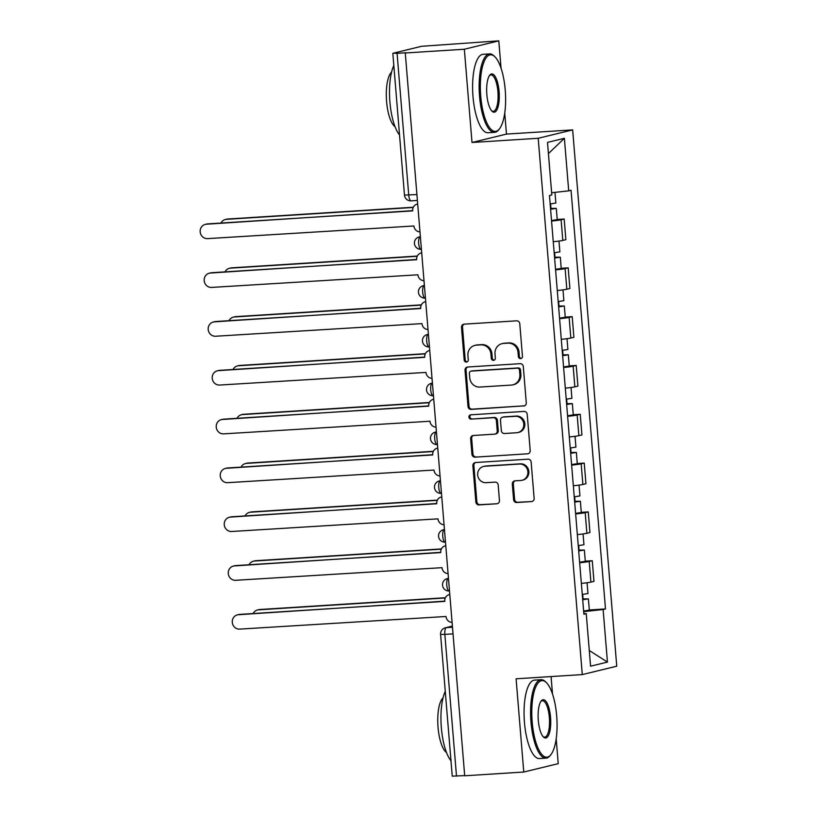 <?xml version="1.0" encoding="UTF-8"?>
<svg xmlns="http://www.w3.org/2000/svg" width="817" height="817" viewBox="0 0 817 817"><rect width="100%" height="100%" fill="white"/><g stroke="black" fill="none" stroke-linecap="round" stroke-linejoin="round"><path stroke-width="1.23" d="M520.592 358.632A2.165 2.042 -103.7 0 0 522.461 356.345L519.775 323.716A3.084 2.911 -103.7 0 0 516.61 320.826L464.168 324.155A3.084 2.911 -103.7 0 0 461.503 327.413L464.189 360.052A2.165 2.042 -103.7 0 0 466.742 362.013A2.165 2.042 -103.7 0 0 468.264 359.786L467.916 355.569A9.875 9.324 -103.7 0 1 474.902 345.377A9.875 9.324 -103.7 0 1 476.434 345.142L480.805 344.866A9.875 9.324 -103.7 0 1 490.935 354.108L491.283 358.326A2.165 2.042 -103.7 0 0 493.836 360.297A2.165 2.042 -103.7 0 0 495.357 358.071L495.01 353.843A9.875 9.324 -103.7 0 1 502.006 343.661A9.875 9.324 -103.7 0 1 503.527 343.426L507.898 343.15A9.875 9.324 -103.7 0 1 518.029 352.382L518.376 356.61A2.165 2.042 -103.7 0 0 520.592 358.632M513.587 499.626A3.084 2.911 -103.7 0 0 516.752 502.506L531.469 501.577A3.084 2.911 -103.7 0 0 534.134 498.319L531.152 462.075A3.084 2.911 -103.7 0 0 527.986 459.195L475.545 462.524A3.084 2.911 -103.7 0 0 472.88 465.782L475.862 502.016A3.084 2.911 -103.7 0 0 479.028 504.906L496.797 503.772A3.084 2.911 -103.7 0 0 499.463 500.525L498.186 485.012A3.084 2.911 -103.7 0 0 495.02 482.122L486.207 482.684A8.252 7.792 -103.7 0 1 483.572 466.446A8.252 7.792 -103.7 0 1 484.849 466.252L519.377 464.056A8.252 7.792 -103.7 0 1 522.002 480.294A8.252 7.792 -103.7 0 1 520.725 480.488L514.976 480.856A3.084 2.911 -103.7 0 0 512.31 484.113L513.587 499.626L514.598 499.381A3.084 2.911 -103.7 0 0 517.764 502.261L531.469 501.577M501.056 68.23L498.799 40.85L464.342 49.234L472.012 142.485L538.199 138.277L582.286 674.587L516.099 678.794L523.768 772.034L464.699 775.782L405.273 52.982L406.274 52.748L397.072 53.33L408.735 195.069A6.291 2.042 86.4 0 0 411.135 200.859A6.291 2.042 86.4 0 0 411.257 200.839M464.342 49.234L405.273 52.982M523.615 406.059A3.084 2.911 -103.7 0 0 526.281 402.801L523.299 366.557A3.084 2.911 -103.7 0 0 520.133 363.677L467.692 367.007A3.084 2.911 -103.7 0 0 465.026 370.264L468.008 406.498A3.084 2.911 -103.7 0 0 471.174 409.388L524.555 405.835M527.22 414.321L530.202 450.565A3.084 2.911 -103.7 0 1 527.547 453.813L475.096 457.142A3.084 2.911 -103.7 0 1 471.93 454.262L470.653 438.749A3.084 2.911 -103.7 0 1 473.319 435.492L494.591 434.144A3.084 2.911 -103.7 0 0 497.247 430.886L496.399 420.602A3.084 2.911 -103.7 0 0 493.233 417.712L471.092 419.121A2.165 2.042 -103.7 0 1 470.408 414.873A2.165 2.042 -103.7 0 1 470.745 414.822L524.054 411.431A3.084 2.911 -103.7 0 1 527.22 414.321M498.799 40.85L421.582 46.293L393.151 53.217L397.072 53.33M472.012 142.485L506.469 134.09L504.743 113.093M506.469 134.09L572.656 129.893L616.753 666.202L582.286 674.587M523.768 772.034L558.225 763.65L556.193 738.885M552.506 694.021L551.067 676.568M464.679 775.609L452.24 776.15L440.588 634.411L444.846 634.38L456.499 776.119M553.262 241.709A14.461 0.786 -4.7 0 0 562.811 240.423L561.116 219.773A14.461 0.786 175.3 0 1 551.567 221.06M561.116 219.773L564.179 219.027L557.204 219.467M562.811 240.423L565.875 239.677L564.179 219.027M561.218 268.282L568.193 267.843L565.129 268.589A14.461 0.786 175.3 0 1 555.58 269.876M557.276 290.525A14.461 0.786 -4.7 0 0 566.824 289.238L569.888 288.493L568.193 267.843M565.231 317.098L572.206 316.649L569.143 317.394A14.461 0.786 175.3 0 1 559.584 318.681M561.289 339.331A14.461 0.786 -4.7 0 0 570.838 338.054L573.902 337.298L572.206 316.649M569.245 365.904L576.22 365.465L573.156 366.21A14.461 0.786 175.3 0 1 563.597 367.497M565.303 388.146A14.461 0.786 -4.7 0 0 574.851 386.86L577.915 386.114L576.22 365.465M573.258 414.719L580.233 414.28L577.17 415.026A14.461 0.786 175.3 0 1 567.611 416.313M569.316 436.962A14.461 0.786 -4.7 0 0 578.865 435.675L581.929 434.93L580.233 414.28M577.272 463.535L584.247 463.086L581.183 463.831A14.461 0.786 175.3 0 1 571.624 465.118M573.33 485.768A14.461 0.786 -4.7 0 0 582.878 484.481L585.942 483.735L584.247 463.086M581.285 512.341L588.26 511.902L585.197 512.647A14.461 0.786 175.3 0 1 575.638 513.934M577.343 534.584A14.461 0.786 -4.7 0 0 586.892 533.297L589.956 532.551L588.26 511.902M585.299 561.156L592.274 560.717L589.21 561.463A14.461 0.786 175.3 0 1 579.651 562.75M581.357 583.399A14.461 0.786 -4.7 0 0 590.905 582.112L593.969 581.367L592.274 560.717M583.675 611.637L603.12 609.513L607.45 662.087L590.568 666.192L586.249 613.628L583.889 614.2L549.463 195.539L551.822 194.967L547.502 142.403L564.384 138.287L568.703 190.861L551.638 192.72M603.12 609.513L605.489 608.941L571.063 190.279L568.703 190.861M538.199 138.277L572.656 129.893M589.312 609.972L605.489 608.941M586.249 613.628L583.828 613.557M564.384 138.287L548.421 153.586M589.282 650.506L607.45 662.087M521.42 358.387A2.165 2.042 -103.7 0 1 519.387 356.365L519.04 352.137A9.875 9.324 -103.7 0 0 508.909 342.905L507.898 343.15M502.006 343.661L503.006 343.416A9.875 9.324 -103.7 0 1 504.538 343.181L508.909 342.905M474.902 345.377L475.913 345.131A9.875 9.324 -103.7 0 1 477.434 344.897L481.805 344.621A9.875 9.324 -103.7 0 1 491.936 353.863L492.283 358.081A2.165 2.042 -103.7 0 0 494.316 360.103M464.199 324.155A3.084 2.911 -103.7 0 0 462.514 327.168L465.19 359.807A2.165 2.042 -103.7 0 0 467.222 361.829M467.722 366.996A3.084 2.911 -103.7 0 0 466.027 370.019L469.009 406.253A3.084 2.911 -103.7 0 0 472.175 409.143L524.585 405.814M519.5 370.203A2.165 2.042 -103.7 0 0 517.284 368.181L471.246 371.102A2.165 2.042 -103.7 0 0 469.387 373.379L469.755 377.832A9.875 9.324 -103.7 0 0 479.885 387.064L511.35 385.073A9.875 9.324 -103.7 0 0 512.872 384.838A9.875 9.324 -103.7 0 0 519.867 374.656L519.5 370.203L520.5 369.958A2.165 2.042 -103.7 0 0 518.284 367.936L517.284 368.181M470.909 371.153L471.92 370.908A2.165 2.042 -103.7 0 1 472.246 370.857L518.284 367.936M512.872 384.838L513.883 384.593A9.875 9.324 -103.7 0 0 520.868 374.411L519.867 374.656M520.5 369.958L520.868 374.411M527.547 453.813L475.096 457.142M473.36 435.492A3.084 2.911 -103.7 0 0 471.664 438.504L472.941 454.017A3.084 2.911 -103.7 0 0 476.107 456.897M495.061 434.072L496.072 433.827A3.084 2.911 -103.7 0 0 498.258 430.641L497.41 420.357A3.084 2.911 -103.7 0 0 494.244 417.467L471.092 419.121M470.939 414.801A2.165 2.042 -103.7 0 0 472.103 418.876M516.661 432.744A8.252 7.792 -103.7 0 0 523.697 423.349A8.252 7.792 -103.7 0 0 515.302 416.313L503.139 417.078A3.084 2.911 -103.7 0 0 500.484 420.336L501.332 430.63A3.084 2.911 -103.7 0 0 504.498 433.51L516.661 432.744M517.937 432.55L518.938 432.305A8.252 7.792 -103.7 0 0 516.313 416.067L515.302 416.313M502.669 417.16L503.67 416.915A3.084 2.911 -103.7 0 1 504.15 416.844L516.313 416.067M515.016 480.856A3.084 2.911 -103.7 0 0 513.321 483.868L514.598 499.381M522.002 480.294L523.013 480.049A8.252 7.792 -103.7 0 0 520.388 463.821L519.377 464.056M483.572 466.446L484.583 466.201A8.252 7.792 -103.7 0 1 485.86 466.007L520.388 463.821M475.576 462.514A3.084 2.911 -103.7 0 0 473.88 465.537L476.862 501.771A3.084 2.911 -103.7 0 0 480.028 504.661L496.797 503.772M550.576 209.009L552.221 208.703L550.546 208.672M550.597 209.254L556.295 208.376L550.975 208.406L550.597 203.893M551.516 220.519L557.214 219.64L556.295 208.376M413.198 207.477L226.503 219.324A7.23 6.832 -103.7 0 0 221.009 223.051M550.158 203.933L555.856 203.055L554.978 192.352M225.39 219.497L226.697 219.181A7.23 6.832 76.3 0 1 227.81 219.007L413.32 207.232M417.109 204.168L417.691 204.025A6.291 5.944 -103.7 0 0 412.667 210.653L206.415 224.215A7.23 6.832 -103.7 0 0 200.247 232.447A7.23 6.832 -103.7 0 0 207.6 238.615L413.923 225.982A6.291 5.944 -103.7 0 0 419.979 231.875M205.292 224.389L206.599 224.072A7.23 6.832 76.3 0 1 207.722 223.899L412.687 210.888M554.59 257.825L556.234 257.518L554.559 257.488M554.6 258.06L560.309 257.181L554.978 257.212L554.61 252.698M555.529 269.324L561.228 268.446L560.309 257.181M417.211 256.293L230.517 268.139A7.23 6.832 -103.7 0 0 225.012 271.867M554.171 252.749L559.87 251.861L558.981 241.066M229.403 268.313L230.7 267.986A7.23 6.832 76.3 0 1 231.824 267.823L417.334 256.048M558.603 306.641L560.248 306.334L558.573 306.293M558.614 306.875L564.322 305.997L558.991 306.028L558.624 301.514M559.543 318.14L565.241 317.262L564.322 305.997M421.225 305.098L234.53 316.955A7.23 6.832 -103.7 0 0 229.026 320.683M558.185 301.555L563.883 300.676L562.995 289.872M233.417 317.119L234.714 316.802A7.23 6.832 76.3 0 1 235.837 316.628L421.347 304.853M421.123 252.984L421.705 252.841A6.291 5.944 -103.7 0 0 416.68 259.469L210.429 273.031A7.23 6.832 -103.7 0 0 204.26 281.252A7.23 6.832 -103.7 0 0 211.603 287.421L417.936 274.798A6.291 5.944 -103.7 0 0 423.992 280.691M209.305 273.205L210.612 272.878A7.23 6.832 76.3 0 1 211.726 272.715L416.701 259.704M425.718 301.677A6.291 5.944 -103.7 0 0 420.694 308.275L214.442 321.847A7.23 6.832 -103.7 0 0 208.274 330.068A7.23 6.832 -103.7 0 0 215.617 336.236L421.95 323.614A6.291 5.944 -103.7 0 0 428.006 329.506M213.319 322.01L214.626 321.694A7.23 6.832 76.3 0 1 215.739 321.52L420.714 308.509M480.723 96.059A38.358 12.439 86.4 0 0 499.524 128.759A38.358 12.439 86.4 0 0 505.233 90.084A38.358 12.439 86.4 0 0 494.959 56.843A38.358 12.439 86.4 0 0 480.723 96.059M499.524 128.759L498.789 129.699A39.298 12.745 -93.6 0 1 494.581 132.354A39.298 12.745 -93.6 0 1 479.528 96.181A39.298 12.745 -93.6 0 1 489.597 53.902A39.298 12.745 -93.6 0 1 494.111 56.005L494.959 56.843M486.85 94.568A19.179 6.219 -93.6 0 1 489.71 75.225A19.179 6.219 -93.6 0 1 499.105 91.586A19.179 6.219 -93.6 0 1 491.987 111.183A19.179 6.219 -93.6 0 1 486.85 94.568M491.568 110.724A18.24 5.913 86.4 0 0 493.243 111.326A18.24 5.913 86.4 0 0 497.921 91.708A18.24 5.913 86.4 0 0 490.935 74.929A18.24 5.913 86.4 0 0 489.342 75.746M399.523 134.958A39.298 12.745 -93.6 0 1 389.893 101.88A39.298 12.745 -93.6 0 1 393.814 65.493M395.06 126.737A28.299 9.181 -93.6 0 1 386.584 101.451A28.299 9.181 -93.6 0 1 391.588 72.059M494.581 132.354L488.045 132.762A39.298 12.745 -93.6 0 1 473.002 96.6A39.298 12.745 -93.6 0 1 483.072 54.32L489.597 53.902M532.173 721.85A38.358 12.439 86.4 0 0 550.975 754.561A38.358 12.439 86.4 0 0 556.683 715.886A38.358 12.439 86.4 0 0 546.399 682.634A38.358 12.439 86.4 0 0 532.173 721.85M550.975 754.561L550.239 755.5A39.298 12.745 -93.6 0 1 546.032 758.145A39.298 12.745 -93.6 0 1 530.979 721.983A39.298 12.745 -93.6 0 1 541.048 679.703A39.298 12.745 -93.6 0 1 545.562 681.807L546.399 682.634M538.301 720.359A19.179 6.219 -93.6 0 1 541.16 701.027A19.179 6.219 -93.6 0 1 550.556 717.377A19.179 6.219 -93.6 0 1 543.438 736.985A19.179 6.219 -93.6 0 1 538.301 720.359M543.019 736.526A18.24 5.913 86.4 0 0 544.694 737.128A18.24 5.913 86.4 0 0 549.361 717.51A18.24 5.913 86.4 0 0 542.386 700.731A18.24 5.913 86.4 0 0 540.793 701.537M450.974 760.75A39.298 12.745 -93.6 0 1 441.343 727.671A39.298 12.745 -93.6 0 1 445.265 691.294M446.511 752.539A28.299 9.181 -93.6 0 1 438.035 727.253A28.299 9.181 -93.6 0 1 443.039 697.861M546.032 758.145L539.496 758.564A39.298 12.745 -93.6 0 1 524.453 722.402A39.298 12.745 -93.6 0 1 534.522 680.122L541.048 679.703M562.607 355.446L564.261 355.14L562.586 355.109M562.627 355.691L568.336 354.803L563.005 354.844L562.637 350.33M563.556 366.956L569.255 366.067L568.336 354.803M425.238 353.914L238.544 365.761A7.23 6.832 -103.7 0 0 233.039 369.488M562.198 350.37L567.897 349.492L567.008 338.687M237.43 365.934L238.727 365.618A7.23 6.832 76.3 0 1 239.851 365.444L425.361 353.669M566.62 404.262L568.275 403.955L566.6 403.925M566.641 404.497L572.349 403.618L567.018 403.649L566.651 399.135M567.57 415.761L573.268 414.883L572.349 403.618M429.252 402.73L242.557 414.576A7.23 6.832 -103.7 0 0 237.053 418.304M566.212 399.186L571.91 398.298L571.022 387.503M241.434 414.75L242.741 414.423A7.23 6.832 76.3 0 1 243.864 414.26L429.364 402.485M570.634 453.078L572.288 452.771L570.613 452.73M570.654 453.312L576.353 452.434L571.032 452.465L570.664 447.951M571.583 464.577L577.282 463.699L576.353 452.434M433.265 451.535L246.571 463.392A7.23 6.832 -103.7 0 0 241.066 467.12M570.225 447.992L575.924 447.113L575.035 436.309M245.447 463.556L246.754 463.239A7.23 6.832 76.3 0 1 247.878 463.065L433.378 451.29M429.732 350.493A6.291 5.944 -103.7 0 0 424.707 357.09L218.456 370.652A7.23 6.832 -103.7 0 0 212.287 378.884A7.23 6.832 -103.7 0 0 219.63 385.052L425.963 372.419A6.291 5.944 -103.7 0 0 432.019 378.312M217.332 370.826L218.639 370.51A7.23 6.832 76.3 0 1 219.753 370.336L424.717 357.325M433.745 399.309A6.291 5.944 -103.7 0 0 428.721 405.906L222.459 419.468A7.23 6.832 -103.7 0 0 216.301 427.689A7.23 6.832 -103.7 0 0 223.644 433.858L429.977 421.235A6.291 5.944 -103.7 0 0 436.033 427.128M221.346 419.632L222.653 419.315A7.23 6.832 76.3 0 1 223.766 419.152L428.731 406.141M437.759 448.114A6.291 5.944 -103.7 0 0 432.734 454.712L226.472 468.274A7.23 6.832 -103.7 0 0 220.314 476.505A7.23 6.832 -103.7 0 0 227.657 482.673L433.99 470.051A6.291 5.944 -103.7 0 0 440.046 475.943M225.359 468.447L226.666 468.131A7.23 6.832 76.3 0 1 227.78 467.957L432.744 454.946M574.647 501.883L576.302 501.577L574.627 501.546M574.668 502.128L580.366 501.24L575.045 501.281L574.678 496.767M575.597 513.393L581.296 512.504L580.366 501.24M437.279 500.351L250.584 512.198A7.23 6.832 -103.7 0 0 245.08 515.925M574.228 496.807L579.937 495.929L579.049 485.124M249.461 512.371L250.768 512.055A7.23 6.832 76.3 0 1 251.891 511.881L437.391 500.106M441.772 496.93A6.291 5.944 -103.7 0 0 436.738 503.527L230.486 517.09A7.23 6.832 -103.7 0 0 224.328 525.311A7.23 6.832 -103.7 0 0 231.671 531.489L438.004 518.856A6.291 5.944 -103.7 0 0 444.06 524.749M229.373 517.263L230.68 516.947A7.23 6.832 76.3 0 1 231.793 516.773L436.758 503.762M578.661 550.699L580.315 550.392L578.64 550.362M578.681 550.934L584.38 550.055L579.059 550.086L578.691 545.572M579.61 562.198L585.309 561.32L584.38 550.055M441.292 549.157L254.598 561.013A7.23 6.832 -103.7 0 0 249.093 564.741M578.242 545.623L583.951 544.735L583.062 533.94M253.474 561.187L254.781 560.86A7.23 6.832 76.3 0 1 255.905 560.697L441.405 548.922M445.786 545.746A6.291 5.944 -103.7 0 0 440.751 552.343L234.499 565.905A7.23 6.832 -103.7 0 0 228.341 574.126A7.23 6.832 -103.7 0 0 235.684 580.295L442.017 567.672A6.291 5.944 -103.7 0 0 448.073 573.565M233.386 566.069L234.693 565.752A7.23 6.832 76.3 0 1 235.807 565.589L440.772 552.578M582.674 599.515L584.318 599.208L582.654 599.167M582.695 599.749L588.393 598.871L583.072 598.902L582.705 594.388M583.624 611.014L589.323 610.136L588.393 598.871M445.306 597.973L258.611 609.829A7.23 6.832 -103.7 0 0 253.107 613.557M582.255 594.429L587.964 593.551L587.076 582.746M257.488 609.993L258.795 609.676A7.23 6.832 76.3 0 1 259.918 609.502L445.418 597.727M449.799 594.551A6.291 5.944 -103.7 0 0 444.765 601.149L238.513 614.711A7.23 6.832 -103.7 0 0 232.355 622.942A7.23 6.832 -103.7 0 0 239.698 629.11L446.031 616.488A6.291 5.944 -103.7 0 0 452.087 622.38M237.4 614.884L238.707 614.568A7.23 6.832 76.3 0 1 239.82 614.394L444.785 601.383M452.393 626.159L446.348 627.63A6.291 2.042 86.4 0 0 444.846 634.38L453.026 633.859M452.485 627.242L446.348 627.63A6.291 5.944 76.3 0 0 445.367 627.783A6.291 6.291 0 0 0 440.588 634.411M586.892 533.297L585.197 512.647M582.878 484.481L581.183 463.831M578.865 435.675L577.17 415.026M574.851 386.86L573.156 366.21M570.838 338.054L569.143 317.394M566.824 289.238L565.129 268.589M590.905 582.112L589.21 561.463M448.472 578.395L448.267 578.446A6.291 2.042 86.4 0 0 446.756 585.013A6.291 2.042 86.4 0 0 449.176 590.977A6.291 2.042 86.4 0 0 449.299 590.957M448.472 578.436L448.267 578.446A6.291 5.944 76.3 0 0 447.297 578.589A6.291 6.291 0 0 0 449.176 590.977L449.503 590.957M444.458 529.579L444.254 529.63A6.291 2.042 86.4 0 0 442.743 536.197A6.291 2.042 86.4 0 0 445.163 542.161A6.291 2.042 86.4 0 0 445.285 542.151M444.458 529.62L444.254 529.63A6.291 5.944 76.3 0 0 443.284 529.784A6.291 6.291 0 0 0 445.163 542.161L445.49 542.141M440.445 480.774L440.24 480.825A6.291 2.042 86.4 0 0 438.729 487.392A6.291 2.042 86.4 0 0 441.149 493.356A6.291 2.042 86.4 0 0 441.272 493.335M440.445 480.805L440.24 480.825A6.291 5.944 76.3 0 0 439.27 480.968A6.291 6.291 0 0 0 441.149 493.356L441.476 493.335M436.431 431.958L436.227 432.009A6.291 2.042 86.4 0 0 434.715 438.576A6.291 2.042 86.4 0 0 437.136 444.54A6.291 2.042 86.4 0 0 437.258 444.519M436.431 431.999L436.227 432.009A6.291 5.944 76.3 0 0 435.257 432.152A6.291 6.291 0 0 0 437.136 444.54L437.463 444.519M432.418 383.142L432.213 383.193A6.291 2.042 86.4 0 0 430.702 389.76A6.291 2.042 86.4 0 0 433.122 395.724A6.291 2.042 86.4 0 0 433.245 395.714M432.418 383.183L432.213 383.193A6.291 5.944 76.3 0 0 431.243 383.347A6.291 6.291 0 0 0 433.122 395.724L433.449 395.704M428.394 334.245L427.23 334.531A6.291 5.944 76.3 0 1 428.2 334.388L428.2 334.388A6.291 2.042 86.4 0 0 426.688 340.955A6.291 2.042 86.4 0 0 429.109 346.919A6.291 2.042 86.4 0 0 429.231 346.898M424.38 285.429L423.216 285.715A6.291 5.944 76.3 0 1 424.186 285.572L424.186 285.572A6.291 2.042 86.4 0 0 422.675 292.139A6.291 2.042 86.4 0 0 425.095 298.103A6.291 2.042 86.4 0 0 425.218 298.082M420.367 236.624L419.203 236.91A6.291 5.944 76.3 0 1 420.173 236.756L420.173 236.756A6.291 2.042 86.4 0 0 418.661 243.323A6.291 2.042 86.4 0 0 421.092 249.297A6.291 2.042 86.4 0 0 421.204 249.277M416.915 194.548L404.476 195.1A6.291 6.291 0 0 0 411.135 200.859L417.395 200.461M519.04 352.137L518.029 352.382M504.538 343.181L503.527 343.426M492.283 358.081L491.283 358.326M491.936 353.863L490.935 354.108M481.805 344.621L480.805 344.866M477.434 344.897L476.434 345.142M465.19 359.807L464.189 360.052M462.514 327.168L461.503 327.413M519.387 356.365L518.376 356.61M472.175 409.143L471.174 409.388M469.009 406.253L468.008 406.498M466.027 370.019L465.026 370.264M472.246 370.857L471.246 371.102M472.941 454.017L471.93 454.262M471.664 438.504L470.653 438.749M498.258 430.641L497.247 430.886M497.41 420.357L496.399 420.602M494.244 417.467L493.233 417.712M504.15 416.844L503.139 417.078M513.321 483.868L512.31 484.113M485.86 466.007L484.849 466.252M480.028 504.661L479.028 504.906M476.862 501.771L475.862 502.016M473.88 465.537L472.88 465.782M517.764 502.261L516.752 502.506M227.81 219.007L226.503 219.324M206.415 224.215L207.722 223.899M231.824 267.823L230.517 268.139M235.837 316.628L234.53 316.955M210.429 273.031L211.726 272.715M214.442 321.847L215.739 321.52M239.851 365.444L238.544 365.761M243.864 414.26L242.557 414.576M247.878 463.065L246.571 463.392M218.456 370.652L219.753 370.336M222.459 419.468L223.766 419.152M226.472 468.274L227.78 467.957M251.891 511.881L250.584 512.198M230.486 517.09L231.793 516.773M255.905 560.697L254.598 561.013M234.499 565.905L235.807 565.589M259.918 609.502L258.611 609.829M238.513 614.711L239.82 614.394M421.409 249.267L421.092 249.297A6.291 6.291 0 0 1 419.203 236.91M425.422 298.082L425.095 298.103A6.291 6.291 0 0 1 423.216 285.715M429.436 346.898L429.109 346.919A6.291 6.291 0 0 1 427.23 334.531M432.407 383.061L431.243 383.347M436.421 431.866L435.257 432.152M440.434 480.682L439.27 480.968M444.448 529.498L443.284 529.784M448.462 578.303L447.297 578.589M445.367 627.783L452.393 626.077M404.476 195.1L392.824 53.35M425.136 301.79L425.718 301.647M429.15 350.605L429.732 350.462M433.163 399.411L433.745 399.278M437.177 448.227L437.759 448.084M441.19 497.042L441.772 496.899M445.204 545.848L445.786 545.715M449.217 594.664L449.799 594.521"/></g></svg>

